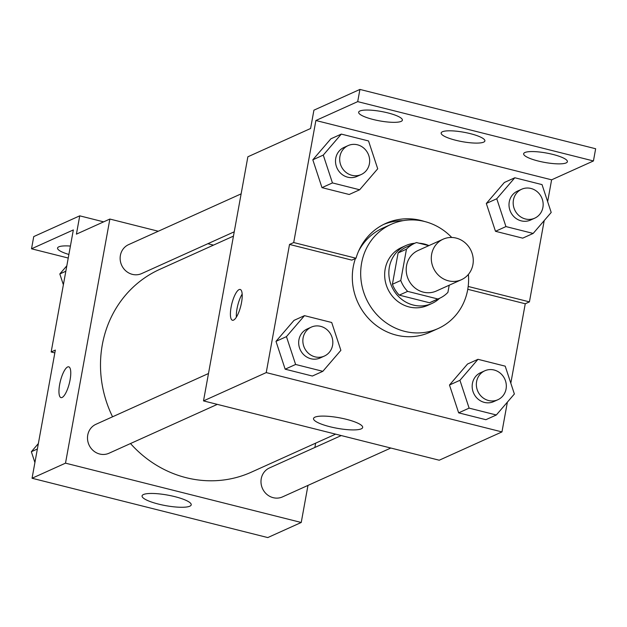 <?xml version="1.0" encoding="UTF-8"?>
<svg xmlns="http://www.w3.org/2000/svg" width="627" height="627" viewBox="0 0 627 627"><rect width="100%" height="100%" fill="white"/><g stroke="black" fill="none" stroke-linecap="round" stroke-linejoin="round"><path stroke-width="0.94" d="M431.65 254.256A22.227 20.73 -114.3 0 1 443.14 239.185A22.227 20.73 -114.3 0 1 471.175 250.925A22.227 20.73 -114.3 0 1 461.417 279.713A22.227 20.73 -114.3 0 1 439.527 276.186A22.227 20.73 -114.3 0 1 431.65 254.256M461.417 279.713L436.329 291.03A22.227 20.73 -114.3 0 1 414.431 287.503A22.227 20.73 -114.3 0 1 406.562 265.574A22.227 20.73 -114.3 0 1 418.044 250.51L443.14 239.185M439.598 298.28L431.235 302.049A30.182 28.144 -114.3 0 1 429.503 302.755L399.266 295.145L407.636 291.375L437.873 298.985A30.182 28.144 -114.3 0 0 439.598 298.28A30.182 28.144 -114.3 0 0 447.913 292.354L449.214 285.214M428.813 245.651L416.508 242.555A30.182 28.144 -114.3 0 0 414.776 243.26A30.182 28.144 -114.3 0 0 406.461 249.178L400.771 280.488A30.182 28.144 -114.3 0 0 407.636 291.375M406.461 249.178L398.098 252.955L392.408 284.266L400.771 280.488M398.098 252.955A30.182 28.144 -114.3 0 1 406.414 247.03L414.776 243.26M399.266 295.145A30.182 28.144 -114.3 0 1 392.408 284.266M428.954 245.588A31.75 29.61 65.7 0 0 424.369 244.028A31.75 29.61 65.7 0 0 419.071 243.198M414.808 243.245A31.75 29.61 65.7 0 0 405.763 245.596A31.75 29.61 65.7 0 0 391.836 286.719A31.75 29.61 65.7 0 0 431.885 303.484A31.75 29.61 65.7 0 0 439.629 298.264M431.885 303.484L427.7 305.373A31.75 29.61 -114.3 0 1 396.421 300.333A31.75 29.61 -114.3 0 1 385.174 269.014A31.75 29.61 -114.3 0 1 401.586 247.485L405.763 245.596M429.503 302.755L437.873 298.985M468.4 274.391A57.159 53.295 -114.3 0 1 438.148 328.524A57.159 53.295 -114.3 0 1 381.851 319.457A57.159 53.295 -114.3 0 1 361.607 263.081A57.159 53.295 -114.3 0 1 391.138 224.333A57.159 53.295 -114.3 0 1 451.746 237.476M438.148 328.524L429.785 332.302A57.159 53.295 -114.3 0 1 373.488 323.234A57.159 53.295 -114.3 0 1 353.236 266.851A57.159 53.295 -114.3 0 1 355.431 258.496M358.542 251.255A57.159 53.295 -114.3 0 1 382.776 228.103L391.138 224.333M467.766 289.298L525.254 303.766L529.431 301.877L544.205 220.594M403.051 220.665A60.208 56.14 65.7 0 0 383.63 224.427M289.525 244.436L293.702 242.547L315.883 120.502L357.703 101.629L359.922 89.426L313.923 110.18L310.592 128.488L247.869 156.789L203.509 400.896L266.232 372.595L289.525 244.436L351.833 260.119L356.011 258.23A60.208 56.14 -114.3 0 1 385.699 223.439A60.208 56.14 -114.3 0 1 424.526 221.48M266.232 372.595L501.961 431.917L507.376 402.142M510.817 383.199L525.254 303.766M304.487 315.647L294.032 320.366L275.99 341.347L285.16 369.185L312.379 376.035L322.834 371.317L340.876 350.336L331.707 322.497L304.487 315.647L286.445 336.636L295.615 364.467L322.834 371.317M477.986 359.31L467.53 364.028L449.481 385.017L458.658 412.848L485.878 419.698L496.333 414.98L514.375 393.999L505.205 366.16L477.986 359.31L459.936 380.299L469.114 408.13L496.333 414.98M239.091 289.603A15.879 4.608 104.1 0 1 240.188 289.462A15.879 4.608 104.1 0 1 240.784 305.992A15.879 4.608 104.1 0 1 232.437 320.256A15.879 4.608 104.1 0 1 231.434 305.482A15.879 4.608 104.1 0 1 239.091 289.603M203.509 400.896L439.237 460.218L501.961 431.917M361.277 428.844A24.978 5.361 10.3 0 1 333.454 427.551A24.978 5.361 10.3 0 1 313.524 418.546A24.978 5.361 10.3 0 1 339.058 417.731A24.978 5.361 10.3 0 1 362.672 427.473A24.978 5.361 10.3 0 1 361.277 428.844M547.645 201.651L551.611 179.824L593.432 160.959L595.65 148.748L359.922 89.426M242.179 294.102A15.879 4.608 -75.9 0 0 236.387 317.121M293.702 242.547L356.011 258.23M357.703 101.629L593.432 160.959M468.181 286.461L529.431 301.877M514.814 177.762L504.359 182.481L486.317 203.469L495.487 231.3L522.706 238.15L533.162 233.432L551.204 212.451L542.034 184.612L514.814 177.762L496.764 198.751L505.942 226.582L533.162 233.432M341.315 134.1L330.868 138.818L312.818 159.807L321.988 187.638L349.208 194.488L359.663 189.769L377.713 168.788L368.535 140.95L341.315 134.1L323.273 155.088L332.443 182.919L359.663 189.769M315.883 120.502L551.611 179.824M401.147 121.379A22.227 4.773 10.3 0 1 376.388 120.235A22.227 4.773 10.3 0 1 358.652 112.217A22.227 4.773 10.3 0 1 381.373 111.496A22.227 4.773 10.3 0 1 402.385 120.165A22.227 4.773 10.3 0 1 401.147 121.379M566.15 162.91A22.227 4.773 10.3 0 1 541.391 161.766A22.227 4.773 10.3 0 1 523.655 153.74A22.227 4.773 10.3 0 1 546.383 153.019A22.227 4.773 10.3 0 1 567.396 161.695A22.227 4.773 10.3 0 1 566.15 162.91M483.652 142.141A22.227 4.773 10.3 0 1 458.893 140.997A22.227 4.773 10.3 0 1 441.157 132.979A22.227 4.773 10.3 0 1 463.878 132.258A22.227 4.773 10.3 0 1 484.89 140.926A22.227 4.773 10.3 0 1 483.652 142.141M112.562 416.798A111.261 103.753 -114.3 0 1 102.303 344.779A111.261 103.753 -114.3 0 1 159.791 269.344L233.456 236.113M335.625 434.143L251.309 472.186A111.261 103.753 -114.3 0 1 130.502 443.54M208.477 373.52L95.947 424.291A15.879 14.805 65.7 0 0 87.749 435.06A15.879 14.805 65.7 0 0 93.368 450.719A15.879 14.805 65.7 0 0 109.012 453.235L217.318 404.368M234.232 231.81L141.655 273.576A15.879 14.805 -114.3 0 1 126.019 271.06A15.879 14.805 -114.3 0 1 120.392 255.393A15.879 14.805 -114.3 0 1 128.598 244.632L241.129 193.861M390.817 448.031L282.503 496.897A15.879 14.805 -114.3 0 1 266.867 494.382A15.879 14.805 -114.3 0 1 261.24 478.722A15.879 14.805 -114.3 0 1 269.445 467.954L341.253 435.561M213.478 245.126L207.85 243.707M158.286 231.238L109.866 219.05L65.506 463.157L301.234 522.479L307.975 485.408M314.864 447.459L315.647 443.156M65.506 463.157L32.055 478.252L55.341 350.093L51.163 351.982L73.343 229.929L31.522 248.794L33.74 236.591L79.739 215.837L76.416 234.145L109.866 219.05M68.743 366.826A15.879 4.608 -75.9 0 0 67.645 366.967A15.879 4.608 104.1 0 1 68.735 366.819A15.879 4.608 104.1 0 1 69.331 383.348A15.879 4.608 104.1 0 1 60.984 397.612A15.879 4.608 104.1 0 1 59.98 382.838A15.879 4.608 104.1 0 1 67.63 366.96A15.879 4.608 -75.9 0 0 59.988 382.831A15.879 4.608 -75.9 0 0 60.991 397.62M32.055 478.252L267.776 537.574L301.234 522.479M189.816 506.201A24.978 5.361 10.3 0 1 162.001 504.907A24.978 5.361 10.3 0 1 142.07 495.902A24.978 5.361 10.3 0 1 167.605 495.087A24.978 5.361 10.3 0 1 191.219 504.829A24.978 5.361 10.3 0 1 189.816 506.201M68.233 258.034L31.522 248.794M103.651 221.856L79.739 215.837M54.831 352.907L51.163 351.982M68.884 254.46A22.227 4.773 10.3 0 1 57.559 248.057A22.227 4.773 10.3 0 1 58.805 246.842A22.227 4.773 10.3 0 1 70.412 246.058M38.349 443.579L31.35 451.722L34.908 462.522M31.35 451.722L37.369 449.01M66.823 265.809L59.816 273.952L63.374 284.752M59.816 273.952L65.835 271.24M324.371 356.065L320.193 357.954A15.879 14.805 -114.3 0 1 304.55 355.438A15.879 14.805 -114.3 0 1 298.93 339.779A15.879 14.805 -114.3 0 1 307.128 329.01L311.313 327.122A15.879 14.805 -114.3 0 1 331.338 335.508A15.879 14.805 -114.3 0 1 324.371 356.065A15.879 14.805 -114.3 0 1 308.735 353.55A15.879 14.805 -114.3 0 1 303.107 337.89A15.879 14.805 -114.3 0 1 311.313 327.122M294.032 320.366L275.99 341.347L286.445 336.636M275.99 341.347L285.16 369.185L295.615 364.467M285.16 369.185L312.379 376.035M497.869 399.736L493.684 401.617A15.879 14.805 -114.3 0 1 478.048 399.101A15.879 14.805 -114.3 0 1 472.421 383.442A15.879 14.805 -114.3 0 1 480.627 372.673L484.812 370.792A15.879 14.805 -114.3 0 1 504.829 379.17A15.879 14.805 -114.3 0 1 497.869 399.736A15.879 14.805 -114.3 0 1 482.226 397.212A15.879 14.805 -114.3 0 1 476.606 381.553A15.879 14.805 -114.3 0 1 484.812 370.792M467.53 364.028L449.481 385.017L459.936 380.299M449.481 385.017L458.658 412.848L469.114 408.13M458.658 412.848L485.878 419.698M361.207 174.525L357.022 176.406A15.879 14.805 -114.3 0 1 341.386 173.891A15.879 14.805 -114.3 0 1 335.758 158.231A15.879 14.805 -114.3 0 1 343.964 147.463L348.142 145.582A15.879 14.805 -114.3 0 1 368.167 153.96A15.879 14.805 -114.3 0 1 361.207 174.525A15.879 14.805 -114.3 0 1 345.563 172.002A15.879 14.805 -114.3 0 1 339.944 156.342A15.879 14.805 -114.3 0 1 348.142 145.582M330.868 138.818L312.818 159.807L323.273 155.088M312.818 159.807L321.988 187.638L332.443 182.919M321.988 187.638L349.208 194.488M534.698 218.188L530.52 220.069A15.879 14.805 -114.3 0 1 514.877 217.553A15.879 14.805 -114.3 0 1 509.257 201.894A15.879 14.805 -114.3 0 1 517.455 191.125L521.64 189.244A15.879 14.805 -114.3 0 1 541.665 197.623A15.879 14.805 -114.3 0 1 534.698 218.188A15.879 14.805 -114.3 0 1 519.062 215.664A15.879 14.805 -114.3 0 1 513.435 200.005A15.879 14.805 -114.3 0 1 521.64 189.244M504.359 182.481L486.317 203.469L496.764 198.751M486.317 203.469L495.487 231.3L505.942 226.582M495.487 231.3L522.706 238.15"/></g></svg>
